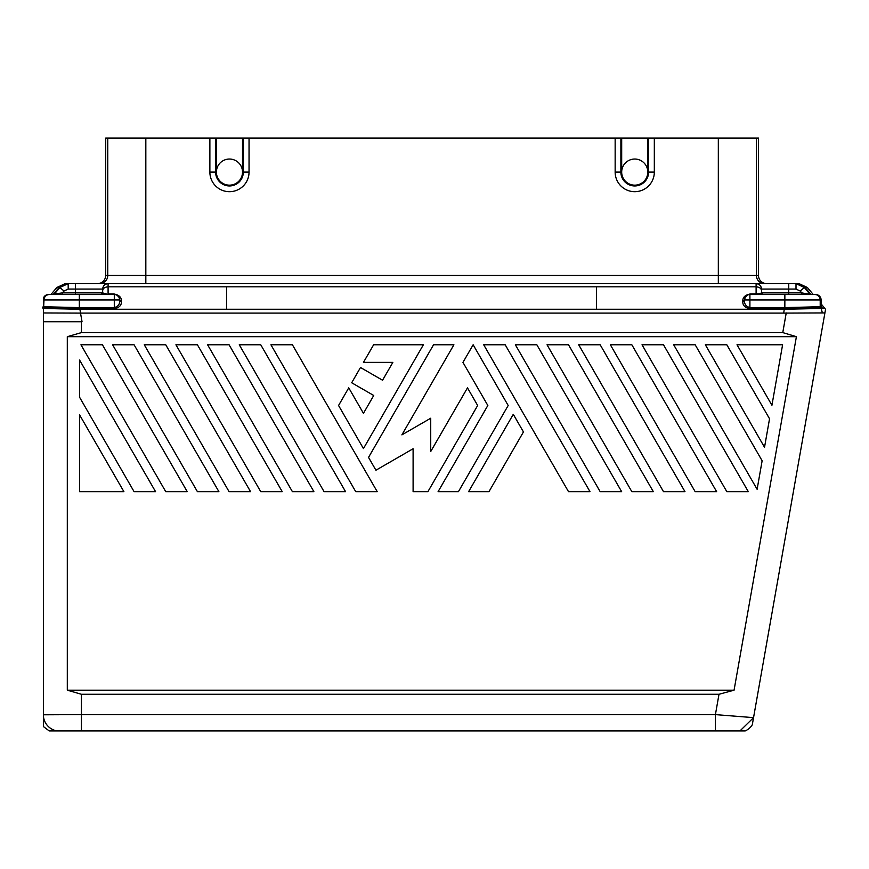 <?xml version="1.0" encoding="UTF-8"?>
<svg xmlns="http://www.w3.org/2000/svg" width="869" height="869" viewBox="0 0 869 869"><rect width="100%" height="100%" fill="white"/><g stroke="black" fill="none" stroke-linecap="round" stroke-linejoin="round"><path stroke-width="1.3" d="M79.579 397.252L79.579 360.048L155.573 491.669L134.087 491.669L79.579 397.252M348.741 387.856L363.448 413.329L373.735 395.493L351.684 382.762L360.505 367.5L382.556 380.231L392.842 362.395L363.448 362.395L373.627 344.776L423.377 344.776L363.448 448.578L338.562 405.486L348.741 387.856M515.36 344.776L600.175 491.669L621.661 491.669L536.846 344.776L515.36 344.776M578.689 344.776L663.503 491.669L684.989 491.669L600.175 344.776L578.689 344.776M610.353 344.776L695.167 491.669L716.653 491.669L631.839 344.776L610.353 344.776M187.237 491.669L165.751 491.669L80.936 344.776L102.423 344.776L187.237 491.669M505.182 344.776L483.696 344.776L568.511 491.669L589.997 491.669L505.182 344.776M744.461 300.804L744.461 300.522A1.629 1.151 0 0 1 742.832 301.684C742.626 305.345 744.983 307.702 749.904 308.756L784.338 308.767L783.686 313.101L824.909 312.927L822.378 312.927L824.909 312.927L825.55 309.31L821.096 303.857L821.096 299.957L821.096 306.724A1.629 1.629 90 0 0 821.477 307.767L821.096 306.714L820.206 306.724L820.597 307.767L821.477 307.767M43.45 716.414L43.45 726.593L49.229 730.938L57.245 730.938A16.326 16.315 -108.2 0 1 43.45 716.414L43.45 321.726L82.034 321.726L80.513 313.101L43.45 312.959L43.45 298.045A5.442 5.442 90 0 1 48.545 294.515L114.295 294.515A5.442 5.442 0 0 1 119.737 299.957L119.118 297.448L117.293 295.417M473.138 344.776L508.191 405.486L458.43 491.669L438.085 491.669L487.835 405.486L462.96 362.395L473.138 344.776M756.334 283.642A5.442 5.442 0 0 0 756.106 283.631L796.004 283.631L804.336 287.52L809.723 293.928A1.629 1.629 -90 0 0 810.973 294.515L801.739 294.515L801.739 292.886L811.114 294.515A1.629 1.629 90 0 1 809.865 293.928L810.104 294.156M81.436 694.277L719 694.277L734.066 690.192L67.304 690.192L81.436 694.277L81.436 714.611L715.415 714.611L719 694.277M782.773 332.599L796.406 336.683L67.304 336.683L81.436 332.599L782.773 332.599L786.239 312.927M824.909 312.927L752.282 724.8A16.326 16.326 50 0 1 745.189 730.938L739.943 730.938L753.553 717.642L715.415 714.611L715.415 730.938L81.436 730.938L81.436 714.611L43.374 714.796M764.524 447.274L769.543 418.76L726.832 344.776L705.346 344.776L764.524 447.274M375.929 470.216L368.532 457.398L433.555 344.776L453.911 344.776L401.891 434.869L430.731 418.217L430.731 451.522L467.479 387.856L477.657 405.486L427.906 491.669L413.101 491.669L413.101 448.752L375.929 470.216M324.072 491.669L345.558 491.669L260.743 344.776L239.257 344.776L324.072 491.669M739.943 730.938L715.415 730.938M568.511 344.776L653.325 491.669L631.839 491.669L547.025 344.776L568.511 344.776M468.608 491.669L488.965 491.669L523.453 431.936L513.286 414.307L468.608 491.669M67.304 336.683L67.304 690.192M114.295 308.756L114.295 307.604L79.872 307.604L79.861 308.767L114.295 308.756C119.216 307.713 121.573 305.356 121.367 301.684A1.629 1.151 -0 0 1 119.737 300.522L119.737 299.957A1.629 1.151 180 0 0 121.367 301.108C121.573 297.448 119.216 295.08 114.295 294.037L108.093 294.515L102.651 292.886A1.629 1.629 -132.2 0 1 101.021 294.515L102.651 292.886L102.651 289.073A5.442 5.442 0 0 1 102.661 288.856M757.116 489.28L762.135 460.776L695.167 344.776L673.681 344.776L757.116 489.28M771.933 405.258L782.6 344.776L737.01 344.776L771.933 405.258M57.245 730.938L81.436 730.938M229.079 344.776L313.894 491.669L292.408 491.669L207.593 344.776L229.079 344.776M726.832 491.669L748.318 491.669L663.503 344.776L642.017 344.776L726.832 491.669M260.743 491.669L282.229 491.669L197.415 344.776L175.929 344.776L260.743 491.669M79.579 414.882L79.579 491.669L123.909 491.669L79.579 414.882M144.265 344.776L229.079 491.669L250.565 491.669L165.751 344.776L144.265 344.776M796.406 336.683L734.066 690.192M355.736 491.669L377.222 491.669L292.408 344.776L270.922 344.776L355.736 491.669M112.601 344.776L197.415 491.669L218.901 491.669L134.087 344.776L112.601 344.776M822.378 312.927L821.194 308.484L784.272 309.245L596.558 309.245L596.558 286.824L108.093 286.824L108.093 294.037L114.339 294.037M114.295 294.515L114.295 299.957L79.34 299.957L79.34 307.604L43.102 306.724M783.686 313.101L80.513 313.101L79.861 308.767L43.602 307.767L43.993 299.957L79.34 299.957L79.34 294.515M114.404 307.593L114.295 307.604C118.075 306.551 119.889 304.193 119.737 300.522M81.436 332.599L81.436 321.726L82.034 321.726M788.748 294.515L788.748 292.886L801.739 292.886L800.175 291.017L804.336 287.52L807.388 287.52L813.254 294.515L814.764 294.515A5.442 5.442 90 0 1 820.206 299.957L820.206 306.724L784.859 307.604L784.837 308.767L820.597 307.767L821.194 308.484L824.974 308.484M761.548 290.67C761.201 288.345 759.387 287.063 756.106 286.824L756.106 283.631C759.387 283.978 761.201 285.792 761.548 289.073L761.548 292.886L761.548 289.073A5.442 5.442 0 0 0 761.537 288.856M53.769 294.515L62.459 294.515L62.459 292.886L54.475 293.928L59.863 287.52L56.811 287.52L65.153 283.631L68.195 283.631L59.863 287.52L64.024 291.017L68.195 289.073L68.195 283.631L75.451 283.631L75.451 289.073L68.195 289.073M59.07 287.52L53.205 294.515A1.629 1.629 -90 0 0 54.475 293.928L53.085 294.515A1.629 1.629 90 0 0 54.334 293.928L54.095 294.156M761.548 289.073L788.748 289.073L788.748 283.631L799.045 283.631L807.388 287.52M43.45 298.034A5.442 5.442 0 0 1 48.545 294.515L50.945 294.515L56.811 287.52M43.45 306.094L43.45 306.8L43.45 306.094M43.45 321.726L43.45 312.959M242.516 140.224L243.32 140.224L243.32 172.095A13.85 13.85 0 0 1 229.459 185.955A13.85 13.85 0 0 1 215.61 172.095L209.874 172.095L209.874 138.073L216.403 138.073L216.403 172.095A13.057 13.057 0 0 0 229.459 185.162A13.057 13.057 0 0 0 242.516 172.095A13.057 13.057 0 0 0 229.459 159.038A13.057 13.057 0 0 0 216.403 172.095L215.61 172.095L215.653 138.073M249.045 172.095L242.516 172.095L242.516 138.073L249.045 138.073L249.045 172.095A19.585 19.585 0 0 1 229.459 191.691A19.585 19.585 0 0 1 209.874 172.095M97.502 283.631A8.169 8.158 180 0 0 105.66 275.473L105.725 138.062L758.496 138.073L758.496 275.473A8.169 8.158 180 0 0 766.654 283.631M242.516 138.073L216.403 138.073M216.403 140.224L215.61 140.224M209.874 138.073L145.829 138.073L145.829 275.473L718.326 275.473L718.326 283.631M647.796 138.073L621.683 138.073L621.683 172.095A13.057 13.057 0 0 0 634.739 185.162A13.057 13.057 0 0 0 647.796 172.095L647.796 138.073L720.434 138.062M654.324 138.073L654.324 172.095A19.585 19.585 0 0 1 634.739 191.691A19.585 19.585 0 0 1 615.154 172.095L615.154 138.073L621.683 138.073M249.045 138.073L615.154 138.073M647.796 140.224L648.589 140.224L648.589 172.095A13.85 13.85 0 0 1 634.739 185.955A13.85 13.85 0 0 1 620.879 172.095L615.154 172.095M621.683 140.224L620.879 140.224L620.922 138.073M814.764 294.515L749.904 294.515A5.442 5.442 0 0 0 744.461 299.957A1.629 1.151 180 0 1 742.832 301.108C742.626 297.448 744.983 295.091 749.904 294.037L759.278 293.82L761.548 292.886A1.629 1.629 -45 0 0 763.178 294.515L761.548 292.886L788.748 292.886L788.748 289.073L796.004 289.073L800.175 291.017M756.106 283.631L75.451 283.631M805.129 287.52L810.994 294.515L815.654 294.515A5.442 5.442 90 0 1 821.096 299.957L784.859 299.957L784.837 308.767M143.722 138.062L145.829 138.073M654.324 172.095L647.796 172.095A13.057 13.057 0 0 0 634.739 159.038A13.057 13.057 0 0 0 621.683 172.095L620.879 172.095L620.879 140.224M596.558 309.245L79.926 309.245L43.005 308.484M103.552 293.516L104.921 293.82M756.106 294.515L752.815 294.037M749.904 308.756L749.904 307.604C746.123 306.551 744.309 304.193 744.461 300.522L745.167 297.285L747.59 295.036M107.865 283.642A5.442 5.442 0 0 1 108.093 283.631C104.812 283.978 102.998 285.792 102.651 289.073L75.451 289.073L75.451 292.886L62.459 292.886L64.024 291.017M102.651 289.073L102.651 292.886L75.451 292.886L75.451 294.515M119.737 299.957L114.295 299.957L114.295 307.604M116.663 295.058L116.088 294.819M50.945 294.515L49.424 294.515A5.442 5.442 90 0 0 43.993 299.957L43.45 299.957M79.872 307.604L79.351 308.767M243.277 138.073L243.32 140.224M718.326 138.073L718.326 275.473L758.496 275.473M648.546 138.073L648.589 140.224M764.557 283.631A8.158 8.158 90 0 1 756.399 275.473L756.399 138.062M742.832 301.108L742.832 301.684M596.558 286.824L756.106 286.824L756.106 294.037M822.715 308.484L821.096 306.551M749.904 294.037L749.904 307.604L784.327 307.604M145.829 283.631L145.829 275.473L107.756 275.473A8.158 8.158 -90 0 1 99.598 283.631M107.756 138.062L107.756 275.473L105.66 275.473M42.722 307.767L43.45 307.952M784.859 294.515L784.859 299.957L744.461 299.957M821.096 299.957A5.442 5.442 0 0 0 815.654 294.515A5.442 5.442 0 0 1 821.096 299.957L821.335 307.561M226.646 309.245L226.646 286.824M121.367 301.108L121.367 301.684M102.651 290.67C102.998 288.345 104.812 287.063 108.093 286.824L108.093 283.631M796.004 289.073L796.004 283.631"/></g></svg>
